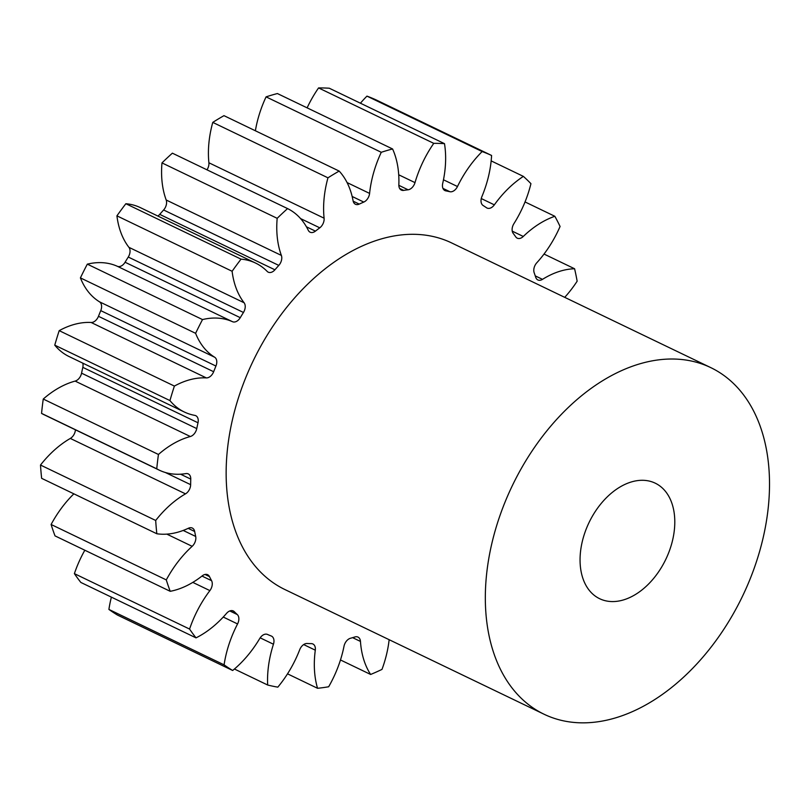 <?xml version="1.0" encoding="UTF-8"?>
<svg xmlns="http://www.w3.org/2000/svg" width="810" height="810" viewBox="0 0 810 810"><rect width="100%" height="100%" fill="white"/><g stroke="black" fill="none" stroke-linecap="round" stroke-linejoin="round"><path stroke-width="1.21" d="M588.08 524.607A64.101 42.555 -64.3 0 1 655.219 483.165A64.101 42.555 -64.3 0 1 666.772 557.26A64.101 42.555 -64.3 0 1 599.633 598.701A64.101 42.555 -64.3 0 1 588.08 524.607M745.453 589.903A192.314 127.676 -64.3 0 1 544.047 714.228A192.314 127.676 -64.3 0 1 509.389 491.964A192.314 127.676 -64.3 0 1 710.805 367.639A192.314 127.676 -64.3 0 1 745.453 589.903M544.047 714.228L284.867 589.528A192.314 127.676 -64.3 0 1 250.209 367.254A192.314 127.676 -64.3 0 1 451.626 242.929L710.805 367.639M84.827 550.233A91.358 60.649 115.7 0 0 79.299 561.158A91.358 60.649 115.7 0 0 74.388 573.642A288.471 191.524 -64.3 0 0 80.838 582.441L196.02 637.865A91.358 60.649 115.7 0 0 226.557 613.362A8.12 5.386 -64.3 0 1 233.27 610.953A8.12 5.386 -64.3 0 1 234.272 611.661A240.388 159.6 115.7 0 0 237.3 614.567A8.12 5.386 -64.3 0 1 237.856 623.335A8.12 5.386 -64.3 0 1 237.563 623.943A91.358 60.649 115.7 0 0 234.282 630.706A91.358 60.649 115.7 0 0 224.086 664.848L108.904 609.424A288.471 191.524 -64.3 0 0 117.47 615.063L232.662 670.488A288.471 191.524 -64.3 0 1 224.086 664.848M73.862 493.837A91.358 60.649 115.7 0 0 51.101 524.485A288.471 191.524 -64.3 0 0 55.019 535.886L170.211 591.31A91.358 60.649 115.7 0 0 202.298 575.809A8.12 5.386 -64.3 0 1 207.644 574.715A8.12 5.386 -64.3 0 1 209.476 576.609A240.388 159.6 115.7 0 0 211.572 580.679A8.12 5.386 -64.3 0 1 211.258 588.303A8.12 5.386 -64.3 0 1 209.891 590.611A91.358 60.649 115.7 0 0 194.491 616.582A91.358 60.649 115.7 0 0 189.581 629.066A288.471 191.524 -64.3 0 0 196.02 637.865M159.317 470.175L44.125 414.75A91.358 60.649 115.7 0 1 41.553 413.394L156.745 468.818A91.358 60.649 115.7 0 0 159.317 470.175A91.358 60.649 115.7 0 0 185.915 473.607A8.12 5.386 -64.3 0 1 188.285 473.911A8.12 5.386 -64.3 0 1 190.755 479.105A240.388 159.6 115.7 0 0 190.644 484.674A8.12 5.386 -64.3 0 1 189.631 489.048A8.12 5.386 -64.3 0 1 185.5 493.857L70.318 438.433A91.358 60.649 115.7 0 0 40.5 465.041A288.471 191.524 -64.3 0 0 41.644 478.335L156.836 533.76A91.358 60.649 115.7 0 0 188.457 528.221A8.12 5.386 -64.3 0 1 192.324 528.059A8.12 5.386 -64.3 0 1 194.663 531.481A240.388 159.6 115.7 0 0 195.686 536.453A8.12 5.386 -64.3 0 1 194.835 542.578A8.12 5.386 -64.3 0 1 192.162 546.325A91.358 60.649 115.7 0 0 166.293 579.909A288.471 191.524 -64.3 0 0 170.211 591.31M70.318 438.433A8.12 5.386 115.7 0 0 74.439 433.623A8.12 5.386 115.7 0 0 75.431 429.806M190.33 436.519L75.138 381.095A8.12 5.386 115.7 0 0 80.767 375.648A8.12 5.386 115.7 0 0 81.567 373.167L196.759 428.591A8.12 5.386 -64.3 0 1 195.949 431.072A8.12 5.386 -64.3 0 1 190.33 436.519A91.358 60.649 115.7 0 0 158.446 454.471A288.471 191.524 -64.3 0 0 156.745 468.818M206.327 377.906L91.135 322.481A8.12 5.386 115.7 0 0 98.223 316.872A8.12 5.386 115.7 0 0 98.466 316.305L213.658 371.729A8.12 5.386 -64.3 0 1 213.415 372.296A8.12 5.386 -64.3 0 1 206.327 377.906A91.358 60.649 115.7 0 0 174.393 386.076A288.471 191.524 -64.3 0 0 169.938 400.575A91.358 60.649 115.7 0 0 184.295 411.986A91.358 60.649 115.7 0 0 194.835 415.388A8.12 5.386 -64.3 0 1 195.767 415.692A8.12 5.386 -64.3 0 1 198.005 422.779A240.388 159.6 115.7 0 0 196.759 428.591M243.456 312.468L128.263 257.043A8.12 5.386 115.7 0 0 129.033 255.606A8.12 5.386 115.7 0 0 128.922 247.333L244.104 302.758A8.12 5.386 -64.3 0 1 244.215 311.03A8.12 5.386 -64.3 0 1 243.456 312.468A240.388 159.6 115.7 0 0 240.266 317.672A8.12 5.386 -64.3 0 1 232.5 321.702A91.358 60.649 115.7 0 0 202.51 319.575A288.471 191.524 -64.3 0 0 195.605 333.315A91.358 60.649 115.7 0 0 214.65 357.22A8.12 5.386 -64.3 0 1 215.936 366.049A240.388 159.6 115.7 0 0 213.658 371.729M278.802 265.407L163.61 209.982A8.12 5.386 115.7 0 0 165.574 206.955A8.12 5.386 115.7 0 0 166.182 199.999L281.374 255.423A8.12 5.386 -64.3 0 1 280.766 262.379A8.12 5.386 -64.3 0 1 278.802 265.407A240.388 159.6 115.7 0 0 274.914 269.801A8.12 5.386 -64.3 0 1 268.242 272.17A8.12 5.386 -64.3 0 1 267.209 271.431A91.358 60.649 115.7 0 0 255.606 263.078A91.358 60.649 115.7 0 0 241.046 259.149A288.471 191.524 -64.3 0 0 232.106 271.269A91.358 60.649 115.7 0 0 244.104 302.758M206.985 169.816A8.12 5.386 115.7 0 0 207.927 168.095A8.12 5.386 115.7 0 0 208.899 162.769L324.091 218.194A8.12 5.386 -64.3 0 1 323.119 223.519A8.12 5.386 -64.3 0 1 319.778 227.823A240.388 159.6 115.7 0 0 315.424 231.133A8.12 5.386 -64.3 0 1 310.119 232.197A8.12 5.386 -64.3 0 1 308.256 230.263A91.358 60.649 115.7 0 0 287.57 208.595A288.471 191.524 -64.3 0 0 277.172 218.325A91.358 60.649 115.7 0 0 281.374 255.423M255.383 130.764A91.358 60.649 115.7 0 1 265.245 98.678A91.358 60.649 115.7 0 1 266.075 96.866L381.267 152.29A91.358 60.649 115.7 0 0 380.437 154.102A91.358 60.649 115.7 0 0 369.593 193.408A8.12 5.386 -64.3 0 1 368.621 196.901A8.12 5.386 -64.3 0 1 363.791 202.075A240.388 159.6 115.7 0 0 359.255 204.1A8.12 5.386 -64.3 0 1 355.428 204.252A8.12 5.386 -64.3 0 1 353.079 200.779A91.358 60.649 115.7 0 0 339.167 171.082A288.471 191.524 -64.3 0 0 327.959 177.815A91.358 60.649 115.7 0 0 324.091 218.194M307.122 107.851A91.358 60.649 115.7 0 1 318.573 87.925L433.765 143.35A91.358 60.649 115.7 0 0 421.554 164.936A91.358 60.649 115.7 0 0 415.003 182.625A8.12 5.386 -64.3 0 1 414.416 184.194A8.12 5.386 -64.3 0 1 408.088 189.783A240.388 159.6 115.7 0 0 403.653 190.39A8.12 5.386 -64.3 0 1 401.325 190.077A8.12 5.386 -64.3 0 1 398.854 184.832A91.358 60.649 115.7 0 0 392.587 148.969A288.471 191.524 -64.3 0 0 381.267 152.29M74.388 573.642L189.581 629.066M41.553 413.394A288.471 191.524 -64.3 0 1 43.254 399.046L158.446 454.471M75.138 381.095A91.358 60.649 115.7 0 0 43.254 399.046M198.005 422.779L82.812 367.355A240.388 159.6 115.7 0 0 81.567 373.167M82.812 367.355A8.12 5.386 115.7 0 0 82.792 363.153M91.135 322.481A91.358 60.649 115.7 0 0 59.201 330.652A288.471 191.524 -64.3 0 0 54.756 345.151A91.358 60.649 115.7 0 0 69.103 356.562L184.295 411.986M215.936 366.049L100.754 310.625A240.388 159.6 115.7 0 0 98.466 316.305M100.754 310.625A8.12 5.386 115.7 0 0 99.458 301.796L214.65 357.22M232.5 321.702L117.308 266.277A91.358 60.649 115.7 0 0 87.318 264.151A288.471 191.524 -64.3 0 0 80.413 277.891A91.358 60.649 115.7 0 0 99.458 301.796M117.308 266.277A8.12 5.386 115.7 0 0 125.074 262.248L240.266 317.672M128.263 257.043A240.388 159.6 115.7 0 0 125.074 262.248M255.606 263.078L140.413 207.654A91.358 60.649 115.7 0 0 125.854 203.725A288.471 191.524 -64.3 0 0 116.924 215.845A91.358 60.649 115.7 0 0 128.922 247.333M157.849 216.047A8.12 5.386 115.7 0 0 159.722 214.377L274.914 269.801M163.61 209.982A240.388 159.6 115.7 0 0 159.722 214.377M287.57 208.595L172.378 153.171A288.471 191.524 -64.3 0 0 161.98 162.901A91.358 60.649 115.7 0 0 166.182 199.999M339.167 171.082L223.975 115.658A288.471 191.524 -64.3 0 0 212.767 122.391A91.358 60.649 115.7 0 0 208.899 162.769M266.075 96.866A288.471 191.524 -64.3 0 1 277.395 93.545L392.587 148.969M318.573 87.925A288.471 191.524 -64.3 0 1 329.295 88.229L444.487 143.653A91.358 60.649 115.7 0 1 442.705 183.424A8.12 5.386 -64.3 0 0 444.923 190.573A8.12 5.386 -64.3 0 0 445.824 190.866A240.388 159.6 115.7 0 1 449.884 191.717L442.949 188.386M491.164 160.886L523.371 176.388A91.358 60.649 115.7 0 0 494.343 204.849A8.12 5.386 -64.3 0 1 487.023 208.038A8.12 5.386 -64.3 0 1 486.547 207.765A240.388 159.6 115.7 0 0 483.125 205.507A8.12 5.386 -64.3 0 1 481.879 196.648A91.358 60.649 115.7 0 0 491.589 155.469L376.397 100.045A288.471 191.524 -64.3 0 0 366.96 96.127A91.358 60.649 115.7 0 0 360.42 103.214M111.395 597.142A91.358 60.649 115.7 0 0 108.904 609.424M232.662 670.488A91.358 60.649 115.7 0 0 259.726 638.523A8.12 5.386 -64.3 0 1 267.482 634.443A240.388 159.6 115.7 0 0 271.249 636.002A8.12 5.386 -64.3 0 1 271.492 636.113A8.12 5.386 -64.3 0 1 273.446 644.223A91.358 60.649 115.7 0 0 267.664 685.017A288.471 191.524 -64.3 0 0 277.82 687.143A91.358 60.649 115.7 0 0 299.71 649.721A8.12 5.386 -64.3 0 1 307.02 643.504A240.388 159.6 115.7 0 0 311.303 643.626A8.12 5.386 -64.3 0 1 312.903 643.99A8.12 5.386 -64.3 0 1 315.292 650.177A91.358 60.649 115.7 0 0 317.55 688.287A288.471 191.524 -64.3 0 0 328.658 686.769A91.358 60.649 115.7 0 0 344.007 646.248A8.12 5.386 -64.3 0 1 350.406 638.28A240.388 159.6 115.7 0 0 354.932 636.954A8.12 5.386 -64.3 0 1 358 637.095A8.12 5.386 -64.3 0 1 360.46 641.429A91.358 60.649 115.7 0 0 370.636 674.467A288.471 191.524 -64.3 0 0 381.986 669.404A91.358 60.649 115.7 0 0 389.144 639.697M564.712 297.351A91.358 60.649 115.7 0 0 577.145 281.202A288.471 191.524 -64.3 0 0 574.594 268.758A91.358 60.649 115.7 0 0 542.487 279.359A8.12 5.386 -64.3 0 1 537.87 279.946A8.12 5.386 -64.3 0 1 535.734 277.314A240.388 159.6 115.7 0 0 534.175 272.757A8.12 5.386 -64.3 0 1 536.787 262.784A91.358 60.649 115.7 0 0 560.074 226.476A288.471 191.524 -64.3 0 0 554.85 216.29A91.358 60.649 115.7 0 0 523.28 236.459A8.12 5.386 -64.3 0 1 517.236 238.17A8.12 5.386 -64.3 0 1 515.778 236.905A240.388 159.6 115.7 0 0 513.206 233.391A8.12 5.386 -64.3 0 1 513.915 223.661A91.358 60.649 115.7 0 0 530.935 183.667A288.471 191.524 -64.3 0 0 523.371 176.388M366.96 96.127L482.142 151.551A288.471 191.524 -64.3 0 1 491.589 155.469M482.142 151.551A91.358 60.649 115.7 0 0 457.478 186.523A8.12 5.386 -64.3 0 1 449.884 191.717M433.765 143.35A288.471 191.524 -64.3 0 1 444.487 143.653M185.5 493.857A91.358 60.649 115.7 0 0 155.692 520.465A288.471 191.524 -64.3 0 0 156.836 533.76M51.101 524.485L166.293 579.909M40.5 465.041L155.692 520.465M54.756 345.151L169.938 400.575M59.201 330.652L174.393 386.076M80.413 277.891L195.605 333.315M87.318 264.151L202.51 319.575M116.924 215.845L232.106 271.269M125.854 203.725L241.046 259.149M161.98 162.901L277.172 218.325M212.767 122.391L327.959 177.815M525.032 201.943L554.85 216.29M544.026 254.056L574.594 268.758M340.473 659.958L370.636 674.467M287.52 673.839L317.55 688.287M234.424 669.019L267.664 685.017M237.563 623.943L223.246 617.048M209.891 590.611L192.8 582.39M192.162 546.325L166.819 534.124M319.778 227.823L300.561 218.578M363.791 202.075L352.158 196.476M408.088 189.783L398.854 185.338M273.446 644.223L260.172 637.835M315.292 650.177L303.659 644.578M360.46 641.429L352.613 637.652M535.258 275.886L542.487 279.359M512.244 231.144L523.28 236.459M481.261 198.551L494.343 204.849M443.475 179.79L457.478 186.523M444.133 190.056L445.824 190.866M398.712 174.788L415.003 182.625M399.634 188.457L403.653 190.39M347.085 182.584L369.593 193.408M353.16 201.163L359.255 204.1M306.443 226.81L315.424 231.133M190.755 479.105L180.549 474.194M165.351 472.503L190.644 484.674M194.663 531.481L188.173 528.353M183.202 530.449L195.686 536.453M209.476 576.609L205.001 574.452M201.973 576.062L211.572 580.679M234.272 611.661L232.085 610.608M229.777 610.953L237.3 614.567"/></g></svg>
